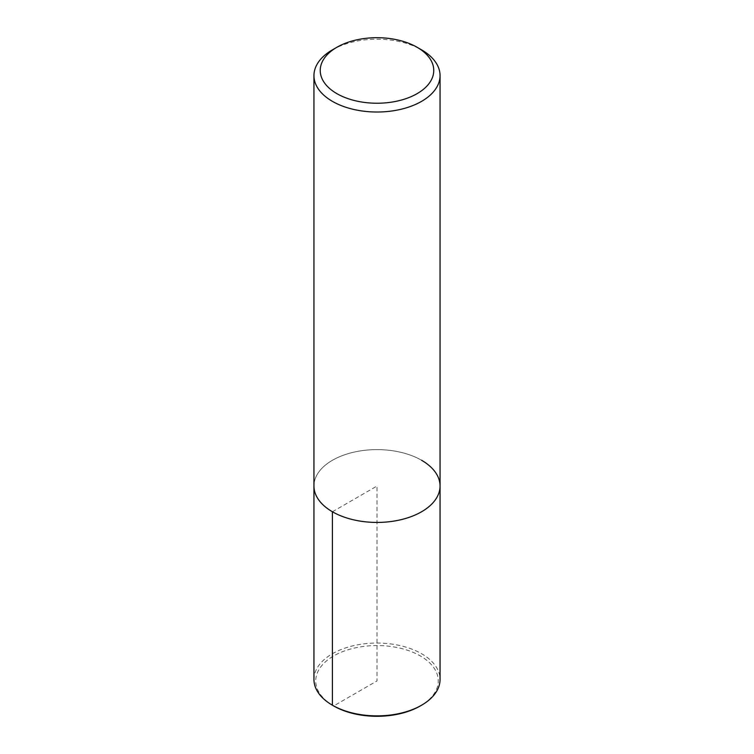 <?xml version="1.0" encoding="UTF-8"?>
<svg xmlns="http://www.w3.org/2000/svg" width="754" height="754" viewBox="0 0 754 754"><rect width="100%" height="100%" fill="white"/><g stroke="black" fill="none" stroke-linecap="round" stroke-linejoin="round"><path stroke-width="0.57" stroke-dasharray="3.77 2.83" d="M332.41 49.868A63.053 36.409 180 0 1 421.59 49.868M421.59 460.279A63.053 36.409 180 0 0 352.872 452.391A63.053 36.409 180 0 0 313.947 486.019A63.053 36.409 180 0 1 352.872 452.391A63.053 36.409 180 0 1 421.59 460.279A63.053 36.409 180 0 1 440.053 486.028M313.947 679.458A63.053 36.409 180 0 1 352.872 645.829A63.053 36.409 180 0 1 421.59 653.718A63.053 36.409 180 0 1 440.053 679.467M332.41 511.768L377 486.028L377 680.937L333.683 705.942A61.253 35.363 180 0 1 333.683 655.923A61.253 35.363 180 0 1 420.317 655.923A61.253 35.363 180 0 1 420.317 705.942"/><path stroke-width="1.13" d="M417.132 47.295L421.59 49.868A63.053 36.409 180 0 1 440.053 75.617A63.053 36.409 180 0 1 377 112.016A63.053 36.409 180 0 1 313.947 75.607A63.053 36.409 180 0 1 332.41 49.868L336.868 47.295A56.748 32.761 180 0 1 417.132 47.295L417.132 47.295A56.748 32.761 180 0 1 417.132 93.637A56.748 32.761 180 0 1 336.868 93.637A56.748 32.761 180 0 1 336.868 47.295M421.59 460.279A63.053 36.409 180 0 1 440.053 486.028A63.053 36.409 180 0 1 377 522.428A63.053 36.409 180 0 1 313.947 486.019A63.053 36.409 180 0 0 377 522.428A63.053 36.409 180 0 0 440.053 486.028L440.053 75.617M440.053 486.028L440.053 679.467A63.053 36.409 180 0 1 421.59 705.207A63.053 36.409 180 0 1 332.41 705.207A63.053 36.409 180 0 1 313.947 679.458L313.947 75.617M421.59 705.207L420.317 705.942A61.253 35.363 180 0 1 333.683 705.942L332.41 705.207L332.41 511.768M332.41 705.207L333.683 705.942"/></g></svg>
